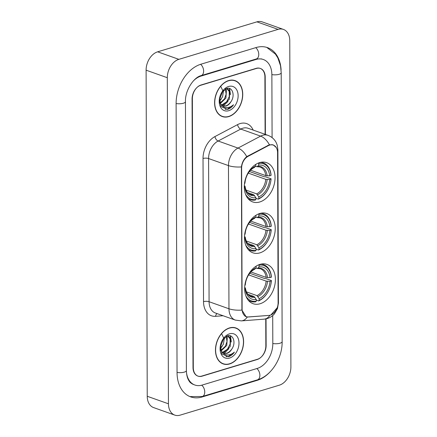 <?xml version="1.0" encoding="UTF-8"?>
<svg xmlns="http://www.w3.org/2000/svg" width="437" height="437" viewBox="0 0 437 437"><rect width="100%" height="100%" fill="white"/><g stroke="black" fill="none" stroke-linecap="round" stroke-linejoin="round"><path stroke-width="0.66" d="M259.786 213.496A20.829 14.547 109.5 0 0 244.889 233.063A20.829 14.547 109.5 0 0 252.886 252.81A20.829 14.547 109.5 0 0 259.922 252.865A20.829 14.547 109.5 0 0 274.818 233.292A20.829 14.547 109.5 0 0 266.821 213.551A20.829 14.547 109.5 0 0 259.786 213.496M259.96 264.38A20.829 14.547 109.5 0 0 245.064 283.946A20.829 14.547 109.5 0 0 253.061 303.693A20.829 14.547 109.5 0 0 260.097 303.748A20.829 14.547 109.5 0 0 274.993 284.176A20.829 14.547 109.5 0 0 267.002 264.434A20.829 14.547 109.5 0 0 259.96 264.38M259.605 162.613A20.829 14.547 109.5 0 0 244.709 182.185A20.829 14.547 109.5 0 0 252.706 201.927A20.829 14.547 109.5 0 0 259.742 201.981A20.829 14.547 109.5 0 0 274.638 182.415A20.829 14.547 109.5 0 0 266.646 162.668A20.829 14.547 109.5 0 0 259.605 162.613M269.711 145.062A10.614 7.413 109.5 0 0 268.351 145.625L248.058 156.342A10.614 7.413 109.5 0 0 241.617 168.174L242.109 309.052A10.614 7.413 109.5 0 0 246.392 316.688A10.614 7.413 109.5 0 0 248.615 316.972L268.946 315.421A10.614 7.413 109.5 0 0 278.107 302.77L277.582 152.726A10.614 7.413 109.5 0 0 273.3 145.089A10.614 7.413 109.5 0 0 269.711 145.062M265.106 134.328L264.904 76.863A11.794 8.237 109.5 0 0 260.146 68.38A11.794 8.237 109.5 0 0 256.164 68.352L201.025 84.996A11.794 8.237 109.5 0 0 192.362 98.767L193.301 367.664A11.794 8.237 109.5 0 0 198.059 376.148A11.794 8.237 109.5 0 0 202.047 376.181L257.18 359.531A11.794 8.237 109.5 0 0 265.843 345.76L265.751 318.928M186.419 371.729A21.222 14.825 109.5 0 0 194.907 385.035A21.222 14.825 109.5 0 0 202.074 385.09L257.207 368.446A21.222 14.825 109.5 0 0 272.808 343.657L272.71 315.552M272.093 137.611L271.869 74.76A21.222 14.825 109.5 0 0 263.303 59.492A21.222 14.825 109.5 0 0 256.131 59.437L200.998 76.087A21.222 14.825 109.5 0 0 193.192 81.118M279.347 385.183A15.721 10.98 109.5 0 0 290.9 366.823L289.764 40.728A15.721 10.98 109.5 0 0 283.416 29.421A15.721 10.98 109.5 0 0 278.101 29.377L178.864 59.345A15.721 10.98 109.5 0 0 167.305 77.71L168.447 403.799A15.721 10.98 109.5 0 0 174.795 415.112A15.721 10.98 109.5 0 0 180.104 415.15L279.347 385.183M283.416 29.421L262.205 21.888A15.721 10.98 109.5 0 0 256.896 21.85L157.653 51.817A15.721 10.98 109.5 0 0 146.1 70.177L147.236 396.272A15.721 10.98 109.5 0 0 153.584 407.579L174.795 415.112M281.1 69.969A33.802 23.609 109.5 0 0 267.51 47.638A33.802 23.609 109.5 0 0 256.087 47.551L200.954 64.201A33.802 23.609 109.5 0 0 176.111 103.678L177.051 372.57A33.802 23.609 109.5 0 0 190.696 396.889A33.802 23.609 109.5 0 0 202.118 396.976L257.251 380.327A33.802 23.609 109.5 0 0 270.459 371.477M228.611 80.572A19.064 13.312 109.5 0 0 214.977 98.483A19.064 13.312 109.5 0 0 222.296 116.553A19.064 13.312 109.5 0 0 228.737 116.603A19.064 13.312 109.5 0 0 242.366 98.691A19.064 13.312 109.5 0 0 235.051 80.621A19.064 13.312 109.5 0 0 228.611 80.572M221.259 116.111A19.064 13.312 109.5 0 0 222.034 116.253M229.474 327.93A19.064 13.312 109.5 0 0 215.84 345.836A19.064 13.312 109.5 0 0 223.16 363.906A19.064 13.312 109.5 0 0 229.6 363.955A19.064 13.312 109.5 0 0 243.229 346.044A19.064 13.312 109.5 0 0 235.914 327.979A19.064 13.312 109.5 0 0 229.474 327.93M222.122 363.464A19.064 13.312 109.5 0 0 222.897 363.606M269.176 315.399L247.282 317.027L246.135 316.776L241.907 310.101L241.404 166.929C242.022 162.58 243.797 159.15 246.725 156.643L269.394 144.762L273.234 144.887L276.348 147.597M277.184 307.812L270.924 314.946M265.396 134.432L265.199 76.961A11.794 8.237 109.5 0 0 260.436 68.478A11.794 8.237 109.5 0 0 256.453 68.451L200.736 85.27A11.794 8.237 109.5 0 0 192.072 99.041L193.012 367.566A11.794 8.237 109.5 0 0 197.77 376.049A11.794 8.237 109.5 0 0 201.752 376.082L257.469 359.258A11.794 8.237 109.5 0 0 266.133 345.487L266.04 318.868M235.521 328.05A19.064 13.312 109.5 0 0 234.827 327.668M234.658 80.692A19.064 13.312 109.5 0 0 233.964 80.31M228.731 116.417A18.867 13.176 109.5 0 0 242.224 98.691A18.867 13.176 109.5 0 0 234.98 80.807A18.867 13.176 109.5 0 0 228.611 80.758A18.867 13.176 109.5 0 0 215.119 98.483A18.867 13.176 109.5 0 0 222.362 116.368A18.867 13.176 109.5 0 0 228.731 116.417M226.486 88.52L227.437 88.722L229.818 91.071L229.288 99.265L223.061 104.978L221.597 105.17M227.437 88.722L226.699 88.46L229.25 91.508L229.239 96.714L226.563 101.848L222.22 104.683L221.231 104.847M219.385 101.663L220.172 103.493L221.887 105.399L223.05 106.016L226.049 106.044C228.032 105.393 229.676 103.93 230.998 101.652C229.075 104.192 227.273 105.601 225.585 105.88L223.165 105.989M223.586 90.279L222.553 96.877L219.347 101.034M220.838 86.559L222.848 90.759M222.865 91.005L219.347 99.964M225.792 88.787L226.453 89.875L225.924 98.074L220.248 103.618M225.317 89.022L226.142 94.141L224.487 98.871L219.958 103.105M219.554 98.041L221.046 106.584L227.387 109.37L227.879 109.245C230.031 108.562 231.921 107.076 233.538 104.782C231.479 106.573 229.283 107.513 226.95 107.611C224.995 107.655 223.307 106.918 221.887 105.399M228.627 86.477A12.815 8.953 109.5 0 0 221.379 93.026A12.815 8.953 109.5 0 0 219.505 98.303A12.815 8.953 109.5 0 0 228.715 110.698A12.815 8.953 109.5 0 0 238.132 95.73A12.815 8.953 109.5 0 0 228.627 86.477M230.998 101.652C235.467 95.304 232.216 86.542 226.759 88.443L221.592 92.699M233.538 104.782L227.491 109.103L225.192 109.354M229.201 88.389L230.081 91.743M229.611 88.514L230.446 94.66M228.043 101.373L223.28 106.005M221.313 98.98L219.369 101.444M229.6 363.77A18.867 13.176 109.5 0 0 243.087 346.044A18.867 13.176 109.5 0 0 235.849 328.165A18.867 13.176 109.5 0 0 229.474 328.116A18.867 13.176 109.5 0 0 215.982 345.836A18.867 13.176 109.5 0 0 223.225 363.721A18.867 13.176 109.5 0 0 229.6 363.77M227.349 335.878L228.3 336.075L230.681 338.424L230.152 346.623L223.924 352.337L222.46 352.528M228.3 336.075L227.562 335.813L230.113 338.866L230.102 344.072L227.426 349.201L223.083 352.036L222.094 352.2M220.248 349.016L221.035 350.851L222.755 352.752L223.913 353.375L226.912 353.396C228.895 352.752 230.539 351.288 231.861 349.005C229.938 351.545 228.136 352.954 226.448 353.233L224.034 353.342M224.449 337.632L223.416 344.23L220.21 348.387M221.706 333.912L223.711 338.112M223.728 338.358L220.21 347.317M226.656 336.146L227.316 337.227L226.787 345.427L221.111 350.971M226.18 336.381L227.011 341.494L225.35 346.224L220.822 350.458M220.417 345.399L221.909 353.937L228.251 356.729L228.742 356.597C230.894 355.915 232.784 354.429 234.401 352.135C232.342 353.926 230.146 354.871 227.814 354.964C225.858 355.008 224.17 354.27 222.755 352.752M229.491 333.83A12.815 8.953 109.5 0 0 222.242 340.379A12.815 8.953 109.5 0 0 220.368 345.656A12.815 8.953 109.5 0 0 229.578 358.05A12.815 8.953 109.5 0 0 238.995 343.083A12.815 8.953 109.5 0 0 229.491 333.83M231.861 349.005C236.33 342.663 233.079 333.901 227.622 335.796L222.455 340.052M234.401 352.135L228.354 356.455L226.055 356.707M230.064 335.742L230.944 339.096M230.474 335.867L231.31 342.013M228.906 348.726L224.148 353.358M222.176 346.333L220.232 348.802M244.299 187.233L244.9 187.052A16.901 11.804 109.5 0 0 255.896 197.753L253.744 194.744L247.604 192.564M244.321 185.692L245.026 186.222L244.9 187.052M249.434 171.512L264.374 176.816L265.412 176.783L271.087 178.799L271.033 179.159A18.709 13.066 109.5 0 1 270.672 181.868L270.705 181.694A19.496 13.613 109.5 0 0 271.087 178.799M267.941 189.565A18.709 13.066 109.5 0 1 258.802 198.595L258.272 199.152A19.496 13.613 109.5 0 0 267.854 189.718L267.941 189.565A18.709 13.066 109.5 0 0 270.672 181.868M258.272 199.152L255.896 198.311M247.823 198.365A19.496 13.613 109.5 0 0 250.237 199.633A19.496 13.613 109.5 0 0 255.372 200.031L255.902 199.469A18.709 13.066 109.5 0 1 245.523 194.208M258.802 198.595L258.797 196.874A16.901 11.804 109.5 0 0 269.689 179.563L271.033 179.159M255.896 197.753L255.902 199.469M255.776 164.388L255.782 166.027A16.901 11.804 109.5 0 0 247.67 174.117A16.901 11.804 109.5 0 0 245.201 181.076A16.901 11.804 109.5 0 0 244.889 183.338L244.518 183.447M269.689 179.563L265.794 179.334L248.282 173.118M246.042 190.106L256.65 193.87L258.797 196.874M247.484 174.467C249.401 171.075 251.679 168.748 254.318 167.497L255.782 166.027M244.889 183.338L245.015 182.497A15.12 10.559 109.5 0 1 245.239 180.88M253.744 194.744A14.541 10.155 109.5 0 1 250.286 194.394C248.992 193.984 246.042 192.564 245.026 186.167L245.026 186.222A15.12 10.559 109.5 0 0 254.684 195.629M258.447 163.023L258.677 163.433A18.709 13.066 109.5 0 1 271.016 175.445L271.071 175.084A19.496 13.613 109.5 0 0 263.282 162.892A19.496 13.613 109.5 0 0 260.605 162.351M271.016 175.445L269.678 175.854A16.901 11.804 109.5 0 0 258.688 165.153L258.677 163.433M250.581 170.228L265.783 175.625L269.678 175.854M258.688 165.153L257.486 166.421L256.552 166.639L255.547 166.278M265.783 175.625A14.541 10.155 109.5 0 0 260.015 166.989L256.552 166.639M244.474 238.116L245.081 237.93A16.901 11.804 109.5 0 0 256.071 248.631L253.924 245.627L247.779 243.447M244.502 236.575L245.206 237.105L245.081 237.93M249.614 222.395L264.554 227.699L265.592 227.666L271.262 229.676L271.208 230.042A18.709 13.066 109.5 0 1 270.853 232.746L270.88 232.577A19.496 13.613 109.5 0 0 271.262 229.676M268.116 240.448A18.709 13.066 109.5 0 1 258.977 249.478L258.453 250.035A19.496 13.613 109.5 0 0 268.034 240.601L268.116 240.448A18.709 13.066 109.5 0 0 270.853 232.746M258.453 250.035L256.071 249.188M247.998 249.248A19.496 13.613 109.5 0 0 250.417 250.516A19.496 13.613 109.5 0 0 255.552 250.909L256.077 250.352A18.709 13.066 109.5 0 1 245.703 245.091M258.977 249.478L258.972 247.757A16.901 11.804 109.5 0 0 269.864 230.446L271.208 230.042M256.071 248.631L256.077 250.352M255.956 215.272L255.962 216.91A16.901 11.804 109.5 0 0 247.845 225A16.901 11.804 109.5 0 0 245.375 231.96A16.901 11.804 109.5 0 0 245.07 234.221L244.698 234.33M269.864 230.446L265.975 230.217L248.456 224.001M246.222 240.989L256.825 244.753L258.972 247.757M254.498 218.374L255.962 216.91M245.07 234.221L245.195 233.38A15.12 10.559 109.5 0 1 245.414 231.757M253.924 245.627A14.541 10.155 109.5 0 1 250.461 245.277C249.172 244.867 246.217 243.447 245.206 237.051L245.206 237.105A15.12 10.559 109.5 0 0 254.864 246.512M258.622 213.901L258.857 214.316A18.709 13.066 109.5 0 1 271.197 226.328L271.251 225.962A19.496 13.613 109.5 0 0 263.456 213.775A19.496 13.613 109.5 0 0 260.785 213.234M271.197 226.328L269.853 226.732A16.901 11.804 109.5 0 0 258.862 216.031L258.857 214.316M250.756 221.106L265.958 226.503L269.853 226.732M258.862 216.031L257.666 217.304L256.732 217.522L255.721 217.162M265.958 226.503A14.541 10.155 109.5 0 0 260.195 217.872L256.732 217.522M244.654 288.999L245.261 288.813A16.901 11.804 109.5 0 0 256.251 299.514L254.099 296.51L247.959 294.33M244.676 287.453L245.381 287.988L245.261 288.813M249.789 273.278L264.729 278.582L265.767 278.544L271.443 280.559L271.388 280.925A18.709 13.066 109.5 0 1 271.027 283.629L271.06 283.46A19.496 13.613 109.5 0 0 271.443 280.559M268.296 291.332A18.709 13.066 109.5 0 1 259.157 300.361L258.628 300.918A19.496 13.613 109.5 0 0 268.209 291.484L268.296 291.332A18.709 13.066 109.5 0 0 271.027 283.629M258.628 300.918L256.251 300.072M248.178 300.132A19.496 13.613 109.5 0 0 250.592 301.399A19.496 13.613 109.5 0 0 255.727 301.792L256.257 301.235A18.709 13.066 109.5 0 1 245.878 295.975M259.157 300.361L259.152 298.64A16.901 11.804 109.5 0 0 270.044 281.33L271.388 280.925M256.251 299.514L256.257 301.235M256.131 266.155L256.137 267.794A16.901 11.804 109.5 0 0 248.025 275.884A16.901 11.804 109.5 0 0 245.556 282.843A16.901 11.804 109.5 0 0 245.244 285.099L244.873 285.214M270.044 281.33L266.149 281.1L248.637 274.884M246.397 291.867L257.005 295.636L259.152 298.64M247.839 276.228C249.756 272.835 252.034 270.514 254.673 269.258L256.137 267.794M245.244 285.099L245.37 284.263A15.12 10.559 109.5 0 1 245.594 282.641M254.099 296.51A14.541 10.155 109.5 0 1 250.641 296.16C249.347 295.751 246.397 294.325 245.381 287.934L245.381 287.988A15.12 10.559 109.5 0 0 255.039 297.389M258.802 264.784L259.032 265.199A18.709 13.066 109.5 0 1 271.372 277.211L271.426 276.845A19.496 13.613 109.5 0 0 263.637 264.658A19.496 13.613 109.5 0 0 260.96 264.117M271.372 277.211L270.033 277.615A16.901 11.804 109.5 0 0 259.043 266.914L259.032 265.199M250.936 271.989L266.138 277.386L270.033 277.615M259.043 266.914L257.846 268.187L256.907 268.4L255.902 268.045M266.138 277.386A14.541 10.155 109.5 0 0 260.37 268.75L256.907 268.4M268.351 145.625L267.755 145.412M248.058 156.342L247.468 156.135M266.745 47.387L275.441 54.117L277.845 57.93L280.532 65.779L281.209 72.771L282.149 341.668A6.287 2.059 179.8 0 1 272.808 343.498M282.149 341.668C282.433 358.1 271.322 375.935 257.459 379.84A6.287 4.004 -106.8 0 0 259.878 375.328A6.287 4.004 -106.8 0 0 256.83 368.555M257.459 379.84L202.326 396.49A6.287 4.004 -106.8 0 0 204.745 391.978A6.287 4.004 -106.8 0 0 201.692 385.199M177.051 372.411A6.287 2.059 -0.2 0 0 186.391 370.581L185.452 101.69C184.955 90.333 193.913 77.136 201.206 75.596L256.339 58.951L261.708 58.924M176.111 103.52A6.287 2.059 -0.2 0 0 185.452 101.69M200.583 64.315A6.287 4.004 73.2 0 1 203.626 71.084A6.287 4.004 73.2 0 1 201.206 75.596M255.711 47.666A6.287 4.004 73.2 0 1 258.759 54.434A6.287 4.004 73.2 0 1 256.339 58.951M281.209 72.771A6.287 2.059 179.8 0 1 271.869 74.601M147.236 396.272L168.447 403.799M146.1 70.177L167.305 77.71M157.653 51.817L178.864 59.345M256.896 21.85L278.101 29.377M256.896 359.427L257.18 359.531M201.763 376.077L202.047 376.181M256.606 380.097L257.251 380.327M201.441 396.736L202.118 396.976M200.397 75.874L200.998 76.087M255.487 59.208L256.131 59.437M223.088 315.743L215.583 316.317A19.654 13.727 -70.5 0 1 203.527 301.65L203.025 158.478A3.933 1.284 -0.2 0 1 208.58 158.544L228.464 165.601A15.721 10.98 -70.5 0 1 238.001 148.072L260.616 136.131A15.721 10.98 -70.5 0 1 262.632 135.295A15.721 10.98 -70.5 0 1 267.947 135.333L248.063 128.276A15.721 10.98 109.5 0 0 242.754 128.238A15.721 10.98 109.5 0 0 240.738 129.073L218.123 141.014A15.721 10.98 109.5 0 0 208.58 158.544L209.077 301.716A15.721 10.98 109.5 0 0 215.43 313.023L235.308 320.081A15.721 10.98 -70.5 0 1 228.961 308.773L228.464 165.601A13.755 4.501 -0.2 0 0 241.404 166.929M269.378 144.767A13.755 7.844 62.2 0 0 260.616 136.131L240.738 129.073A3.933 2.24 -117.8 0 1 237.57 124.627A19.654 13.727 -70.5 0 1 253.17 130.089M278.041 304.119A13.755 4.501 -0.2 0 0 278.429 303.054L277.894 149.667A13.755 4.501 179.8 0 1 277.429 150.831M241.907 310.101A13.755 4.501 179.8 0 1 228.961 308.773L209.077 301.716A3.933 1.284 -0.2 0 0 203.527 301.65M247.282 317.027A13.755 9.406 85.6 0 1 241.366 320.889L235.308 320.081M203.025 158.478A19.654 13.727 -70.5 0 1 214.955 136.568A3.933 2.24 -117.8 0 0 218.123 141.014L238.001 148.072A13.755 7.844 62.2 0 1 246.725 156.643M269.962 315.257A13.755 9.406 85.6 0 1 264.019 319.163L241.366 320.889M214.955 136.568L237.57 124.627M256.453 68.451L256.169 68.347M217.085 313.613A3.933 2.688 -94.4 0 0 215.583 316.317M257.59 194.749A15.12 10.559 109.5 0 0 267.16 179.541M254.585 167.3A15.12 10.559 109.5 0 0 247.571 174.297M256.65 193.87A14.541 10.155 109.5 0 0 265.794 179.334M267.149 175.827A15.12 10.559 109.5 0 0 257.486 166.421M257.764 245.632A15.12 10.559 109.5 0 0 267.34 230.419M254.766 218.178A15.12 10.559 109.5 0 0 247.752 225.181M256.825 244.753A14.541 10.155 109.5 0 0 265.975 230.217M267.324 226.71A15.12 10.559 109.5 0 0 257.666 217.304M257.945 296.515A15.12 10.559 109.5 0 0 267.515 281.302M254.94 269.061A15.12 10.559 109.5 0 0 247.926 276.064M257.005 295.636A14.541 10.155 109.5 0 0 266.149 281.1M267.504 277.588A15.12 10.559 109.5 0 0 257.846 268.187M246.392 316.688L245.004 316.197M273.3 145.089L271.852 144.576M189.942 396.599L202.326 396.49M193.312 384.473C191.078 383.325 189.74 382.26 189.303 381.277C187.489 378.808 186.517 375.241 186.391 370.581M264.019 319.163L267.204 318.568C270.071 317.661 272.459 316.109 274.37 313.919L277.484 308.588L278.429 303.054M277.894 149.667L277.184 145.024L276.097 142.407C274.278 139.042 271.563 136.688 267.947 135.333M233.189 80.173L234.98 80.807M220.565 115.729L222.362 116.368M234.052 327.526L235.849 328.165M221.428 363.081L223.225 363.721M248.32 198.955L250.237 199.633M245.272 180.689L245.015 182.497M261.364 162.214L263.282 162.892M248.5 249.838L250.417 250.516M247.659 225.35C249.576 221.952 251.859 219.631 254.498 218.38M245.452 231.572L245.195 233.38M261.545 213.092L263.456 213.775M248.675 300.716L250.592 301.399M245.627 282.455L245.37 284.263M261.719 263.975L263.637 264.658"/></g></svg>
